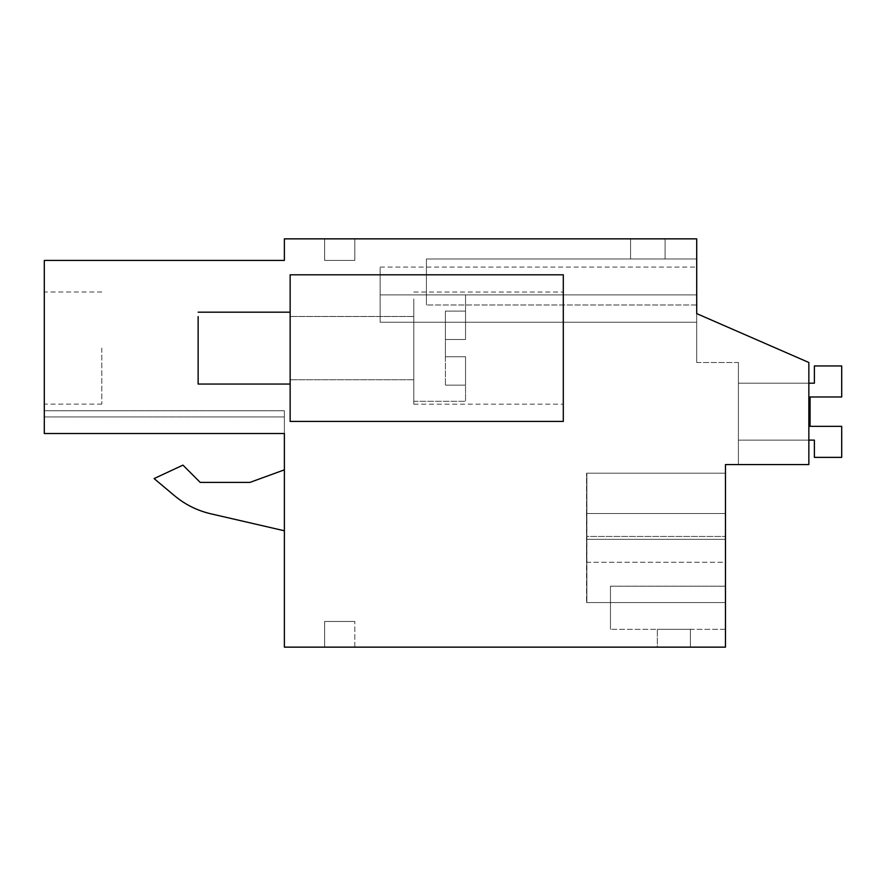 <?xml version="1.0" encoding="UTF-8"?>
<svg xmlns="http://www.w3.org/2000/svg" width="886" height="886" viewBox="0 0 886 886"><rect width="100%" height="100%" fill="white"/><g stroke="black" fill="none" stroke-linecap="round" stroke-linejoin="round"><path stroke-width="0.66" stroke-dasharray="4.43 3.32" d="M808.852 464.563L808.852 362.496L696.706 313.611L696.706 238.855L284.384 238.855L284.384 260.418L44.3 260.418L44.3 433.531L284.384 433.531L284.384 647.145L725.468 647.145L725.468 464.563L808.852 464.563L808.852 362.496L696.706 313.611L696.706 362.496L696.706 313.611L696.706 362.496L696.706 313.611L696.706 362.496L696.706 313.611L696.706 362.496L696.706 313.611L696.706 362.496L696.706 313.611L808.852 362.496L808.852 464.563L808.852 362.496L696.706 313.611L808.852 362.496L808.852 464.563L808.852 362.496L696.706 313.611L808.852 362.496L808.852 464.563L808.852 362.496L696.706 313.611L808.852 362.496L808.852 464.563L808.852 362.496L696.706 313.611L808.852 362.496L808.852 464.563L738.403 464.563L808.852 464.563M284.384 433.531L44.3 433.531L44.3 410.761L44.3 433.531L44.3 410.761L44.3 433.531L44.3 410.761L44.3 433.531L44.3 410.761L44.3 433.531L44.3 410.761L44.3 433.531L284.384 433.531L284.384 410.761L284.384 433.531L284.384 410.761L284.384 433.531L284.384 410.761L284.384 433.531L284.384 410.761L284.384 433.531L284.384 410.761L284.384 433.531L44.3 433.531L284.384 433.531L44.3 433.531L284.384 433.531L44.3 433.531L284.384 433.531L44.3 433.531L284.384 433.531L44.3 433.531L284.384 433.531L44.3 433.531L284.384 433.531L44.3 433.531L284.384 433.531L284.384 416.941L284.384 433.531L44.3 433.531M290.143 421.437L290.143 274.793L563.297 274.793L290.143 274.793L563.297 274.793L563.297 421.437L563.297 274.793L563.297 421.437L290.143 421.437L290.143 274.793L290.143 421.437L563.297 421.437L290.143 421.437M725.468 539.319L725.468 473.19L725.468 602.58L725.468 539.319L725.468 602.58L725.468 539.319L725.468 602.58L725.468 539.319L586.82 539.319L586.875 602.58L725.468 602.58L725.468 539.319L586.82 539.319L586.776 602.58L725.468 602.58L586.875 602.58L586.909 562.278L725.468 562.278L725.468 602.58L586.576 602.58L725.468 602.58L586.776 602.58L725.468 602.58L586.776 602.58L725.468 602.58L586.776 602.58L586.731 539.319L586.776 602.58L586.731 539.319L725.468 539.319L586.82 539.319L725.468 539.319L725.468 473.19L725.468 562.278L586.532 562.278L586.576 602.58L586.621 539.319L725.468 539.319M725.468 586.189L725.468 629.326L725.468 586.189L725.468 629.326L725.468 586.189L725.468 629.326L725.468 586.189L725.468 629.326L725.468 586.189L610.454 586.189L610.454 629.326L610.454 586.189L610.454 629.326L610.454 586.189L610.454 629.326L610.454 586.189L610.454 629.326L610.454 586.189L725.468 586.189M354.832 647.145L324.641 647.145L324.641 621.463L354.832 621.463L324.641 621.463L324.641 647.145L324.641 621.463L354.832 621.463L324.641 621.463L324.641 647.145L324.641 621.463L354.832 621.463L324.641 621.463L324.641 647.145L324.641 621.463L354.832 621.463L324.641 621.463L324.641 647.145L324.641 621.463L354.832 621.463L324.641 621.463L324.641 647.145L354.832 647.145L324.641 647.145L354.832 647.145L324.641 647.145L354.832 647.145L324.641 647.145L354.832 647.145L324.641 647.145L354.832 647.145L354.832 621.463L354.832 647.145M657.323 647.145L690.382 647.145L690.382 629.326L657.323 629.326L690.382 629.326L657.323 629.326L690.382 629.326L657.323 629.326L690.382 629.326L657.323 629.326L690.382 629.326L690.382 647.145L690.382 629.326L690.382 647.145L690.382 629.326L690.382 647.145L690.382 629.326L690.382 647.145L657.323 647.145L690.382 647.145L657.323 647.145L690.382 647.145L657.323 647.145L690.382 647.145L657.323 647.145L657.323 629.326L657.323 647.145M284.384 469.846L249.885 482.416L284.384 469.846L284.384 530.78L284.384 469.846L284.384 530.78L284.384 469.846L249.885 482.416L200.225 482.416L182.948 465.128L154.098 478.584L174.597 495.783A86.263 86.263 0 0 0 210.646 513.758L284.384 530.78M44.3 348.054L44.3 404.127L44.3 348.054M324.641 238.855L354.832 238.855L354.832 260.418L324.641 260.418L324.641 238.855L354.832 238.855L354.832 260.418L324.641 260.418L324.641 238.855L354.832 238.855L354.832 260.418L324.641 260.418L324.641 238.855L354.832 238.855L354.832 260.418L324.641 260.418L324.641 238.855L354.832 238.855L354.832 260.418L324.641 260.418L324.641 238.855L354.832 238.855L354.832 260.418L324.641 260.418L324.641 238.855L354.832 238.855L354.832 260.418L324.641 260.418L324.641 238.855L354.832 238.855L354.832 260.418L324.641 260.418L324.641 238.855L354.832 238.855L354.832 260.418L324.641 260.418L324.641 238.855L354.832 238.855L354.832 260.418L324.641 260.418L324.641 238.855M630.577 238.855L665.087 238.855L665.087 258.978L630.577 258.978L665.087 258.978L665.087 238.855L665.087 258.978L630.577 258.978L665.087 258.978L665.087 238.855L665.087 258.978L665.087 238.855L665.087 258.978L630.577 258.978L665.087 258.978L630.577 258.978L665.087 258.978L665.087 238.855L630.577 238.855L665.087 238.855L630.577 238.855L665.087 238.855L630.577 238.855L665.087 238.855L630.577 238.855L630.577 258.978L630.577 238.855M696.706 313.611L696.706 267.085L696.706 294.916L696.706 267.085L696.706 294.916L696.706 267.085L696.706 294.916L696.706 267.085L696.706 294.916L696.706 267.085L696.706 294.916L380.138 294.916L380.138 267.085L380.138 294.916C380.138 259.022 380.138 259.022 380.138 294.916C380.138 259.022 380.138 259.022 380.138 294.916C380.138 259.022 380.138 259.022 380.138 294.916C380.138 259.022 380.138 259.022 380.138 294.916C380.138 259.022 380.138 259.022 380.138 294.916C380.138 259.022 380.138 259.022 380.138 294.916C380.138 259.022 380.138 259.022 380.138 294.916C380.138 259.022 380.138 259.022 380.138 294.916L696.706 294.916L380.138 294.916L696.706 294.916L696.706 322.238L696.706 294.916L696.706 322.238L696.706 294.916L696.706 322.238L696.706 294.916L696.706 322.238L696.706 294.916L380.138 294.916L696.706 294.916M696.706 304.983L696.706 258.978L426.432 258.978L696.706 258.978L426.432 258.978L426.432 304.983L426.432 258.978L426.432 304.983L426.432 258.978L696.706 258.978L426.432 258.978L426.432 304.983L426.432 258.978L696.706 258.978L426.432 258.978L426.432 304.983L426.432 258.978L696.706 258.978L696.706 304.983L696.706 258.978L696.706 304.983L696.706 258.978L696.706 304.983L696.706 258.978L696.706 304.983L426.432 304.983L696.706 304.983M290.143 348.109L290.143 379.74L290.143 348.109M563.297 397.316L563.297 292.048L563.297 397.316M696.706 362.496L738.403 362.496L738.403 464.563L738.403 362.496L738.403 464.563L738.403 362.496L738.403 464.563L738.403 362.496L738.403 464.563L738.403 362.496L738.403 464.563L738.403 362.496L696.706 362.496M586.532 513.492L586.576 473.19L586.621 536.451L725.468 536.451L586.82 536.451L586.82 539.319L586.776 473.19L725.468 473.19L586.776 473.19L725.468 473.19L586.776 473.19L586.731 539.319L586.731 536.451L725.468 536.451L586.731 536.451L586.776 473.19L725.468 473.19L586.776 473.19L586.82 536.451L725.468 536.451L586.731 536.451L586.776 473.19L586.82 536.451L725.468 536.451L586.831 536.451L586.831 539.319L586.875 473.19L725.468 473.19L586.875 473.19L586.909 513.492L725.468 513.492L586.532 513.492L586.532 562.278M586.909 562.278L586.909 513.492M725.468 629.326L610.454 629.326L725.468 629.326M586.731 536.451L586.731 539.319M586.576 473.19L725.468 473.19L586.576 473.19M586.621 536.451L586.621 539.319M44.3 410.761L284.384 410.761L44.3 410.761M44.3 416.941L284.384 416.941L44.3 416.941M249.885 482.416L200.225 482.416L182.948 465.128L154.098 478.584L174.597 495.783M200.225 482.416L182.948 465.128L154.098 478.584M101.801 348.054L101.801 404.127L101.801 348.054M380.138 322.238L380.138 294.916L380.138 322.238L380.138 294.916L380.138 322.238L380.138 294.916L380.138 322.238L380.138 294.916L380.138 322.238L380.138 294.916L380.138 322.238L696.706 322.238L380.138 322.238M413.784 348.109L413.784 401.303L413.784 348.109M413.784 298.914L413.784 404.182L413.784 298.914M290.143 379.651L290.143 312.182L290.143 379.651M465.538 339.493L465.538 294.916L465.538 339.493L465.538 311.097L465.538 339.493L445.403 339.493L465.538 339.493L445.403 339.493L445.403 348.109L445.403 339.493L465.538 339.493L465.538 294.916L465.538 339.493L465.538 311.097L445.403 311.097L445.403 339.493L445.403 311.097L445.403 339.493L465.538 339.493L445.403 339.493L445.403 356.737L465.538 356.737L465.538 401.303L465.538 356.737L465.538 385.133L465.538 356.737L445.403 356.737L445.403 339.493L465.538 339.493L445.403 339.493L445.403 311.097L465.538 311.097L465.538 339.493M445.403 356.737L465.538 356.737L445.403 356.737L445.403 385.133L445.403 356.737L465.538 356.737L465.538 401.303L465.538 356.737L465.538 385.133L445.403 385.133L445.403 348.109L445.403 356.737L465.538 356.737L445.403 356.737L445.403 385.133L465.538 385.133L465.538 356.737L445.403 356.737M198.132 316.568L198.132 384.059L198.132 316.568L198.132 384.059L290.143 384.059M465.538 311.097L445.403 311.097L465.538 311.097M465.538 385.133L445.403 385.133L465.538 385.133M841.7 457.375L841.7 426.343L841.7 457.375L841.7 426.343L810.07 426.343L810.07 396.972L841.7 396.972L841.7 365.94L814.389 365.94L841.7 365.94L841.7 396.972L841.7 365.94L814.389 365.94L841.7 365.94L841.7 396.972L841.7 365.94L814.389 365.94L841.7 365.94L841.7 396.972L841.7 365.94L814.389 365.94L841.7 365.94L841.7 396.972L841.7 365.94L814.389 365.94L814.389 383.195L738.403 383.195L814.389 383.195L814.389 365.94L814.389 383.195L738.403 383.195L738.403 440.12L814.389 440.12L814.389 457.375L841.7 457.375L841.7 426.343L841.7 457.375L841.7 426.343L810.07 426.343L841.7 426.343L841.7 457.375L841.7 426.343L810.07 426.343L810.07 396.972L841.7 396.972L810.07 396.972L841.7 396.972L810.07 396.972L841.7 396.972L810.07 396.972L841.7 396.972L810.07 396.972L810.07 426.343L841.7 426.343L841.7 457.375L814.389 457.375L814.389 440.12L738.403 440.12L738.403 383.195L814.389 383.195L814.389 365.94L814.389 383.195L738.403 383.195L738.403 440.12L814.389 440.12L814.389 457.375L841.7 457.375L814.389 457.375L814.389 440.12L738.403 440.12L738.403 383.195L814.389 383.195L814.389 365.94L814.389 383.195L738.403 383.195L738.403 440.12L814.389 440.12L814.389 457.375L841.7 457.375L814.389 457.375L814.389 440.12L738.403 440.12L738.403 383.195L814.389 383.195L814.389 365.94L814.389 383.195L738.403 383.195L738.403 440.12L814.389 440.12L814.389 457.375L841.7 457.375L814.389 457.375L814.389 440.12L738.403 440.12L738.403 383.195L738.403 440.12L814.389 440.12L814.389 457.375L841.7 457.375M810.07 426.343L841.7 426.343L810.07 426.343L810.07 396.972L810.07 426.343L841.7 426.343L810.07 426.343M808.852 440.12L738.403 440.12L738.403 383.195L808.852 383.195M101.801 404.127L44.3 404.127M101.801 291.981L44.3 291.981M380.138 267.085L696.706 267.085M413.784 379.74L290.143 379.74L413.784 379.74M413.784 316.49L290.143 316.49L413.784 316.49M413.784 404.182L563.297 404.182L413.784 404.182M413.784 292.048L563.297 292.048L413.784 292.048M413.784 294.916L465.538 294.916L413.784 294.916M413.784 401.303L465.538 401.303L413.784 401.303M290.143 312.171L198.132 312.171"/><path stroke-width="1.33" d="M725.468 464.563L808.852 464.563L808.852 362.496L696.706 313.611L696.706 238.855L284.384 238.855L284.384 260.418L44.3 260.418L44.3 433.531L284.384 433.531L284.384 647.145L725.468 647.145L725.468 464.563M284.384 433.531L44.3 433.531M696.706 313.611L696.706 294.916M284.384 469.846L249.885 482.416L200.225 482.416L182.948 465.128L154.098 478.584L174.597 495.783C185.207 504.61 197.213 510.591 210.646 513.758L284.384 530.78M174.597 495.783C185.207 504.61 197.213 510.591 210.646 513.758C197.213 510.602 185.196 504.621 174.597 495.783L154.098 478.584M249.885 482.416L200.225 482.416M563.297 421.437L563.297 274.793L290.143 274.793L290.143 421.437L563.297 421.437M290.143 384.059L198.132 384.059L198.132 316.568M808.852 440.12L814.389 440.12L814.389 457.375L841.7 457.375L841.7 426.343L810.07 426.343L810.07 396.972L841.7 396.972L841.7 365.94L814.389 365.94L814.389 383.195L808.852 383.195M810.07 426.343L810.07 396.972L810.07 426.343M290.143 312.171L198.132 312.171"/></g></svg>
